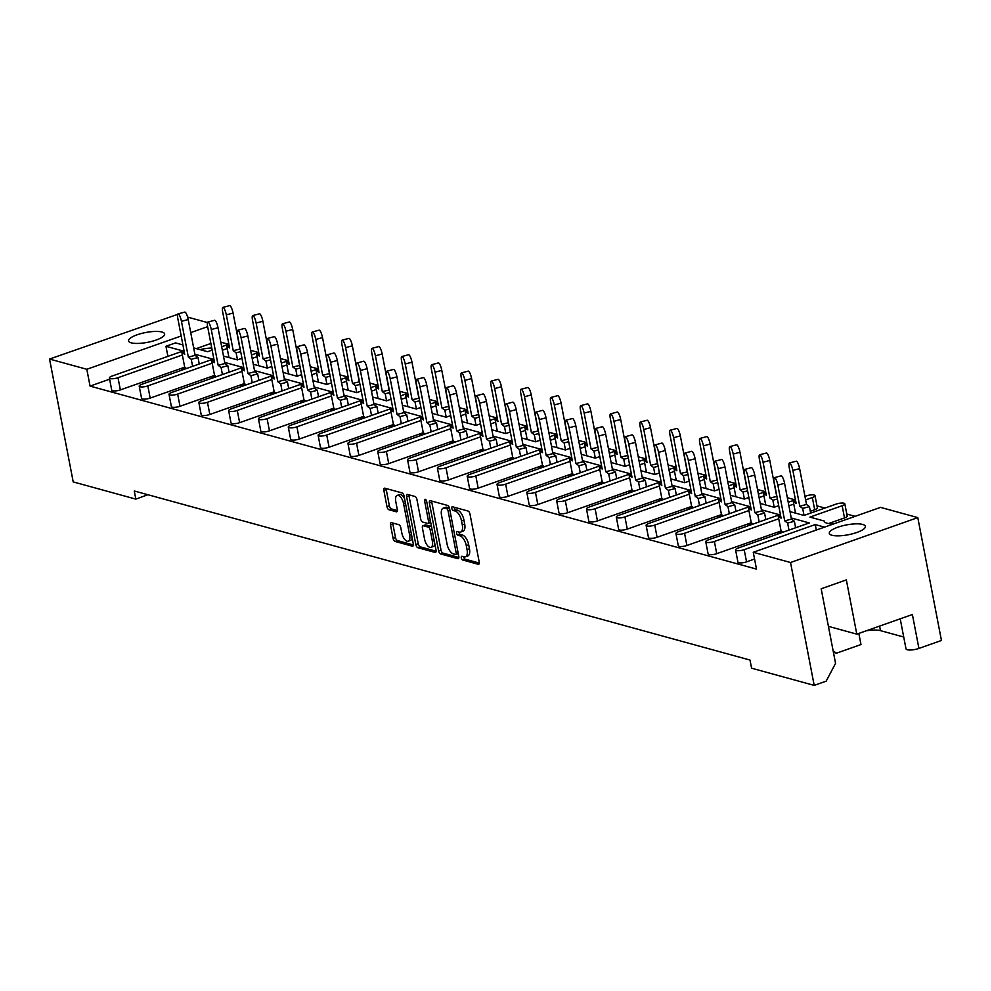 <?xml version="1.0" encoding="UTF-8"?>
<svg xmlns="http://www.w3.org/2000/svg" width="991" height="991" viewBox="0 0 991 991"><rect width="100%" height="100%" fill="white"/><g stroke="black" fill="none" stroke-linecap="round" stroke-linejoin="round"><path stroke-width="1.49" d="M461.323 557.871A1.97 0.917 -109.4 0 0 462.71 560.014L478.257 564.288A2.812 1.313 -109.4 0 0 478.69 564.275A2.812 1.313 -109.4 0 0 479.21 562.021L469.982 514.106A2.812 1.313 -109.4 0 0 468.012 511.034L452.453 506.773A1.97 0.917 -109.4 0 0 452.156 506.773A1.97 0.917 -109.4 0 0 451.797 508.346A1.97 0.917 -109.4 0 0 453.172 510.501L455.191 511.046A9.018 4.187 -109.4 0 1 461.509 520.857L462.277 524.846A9.018 4.187 -109.4 0 1 460.604 532.068A9.018 4.187 -109.4 0 1 459.242 532.08L457.223 531.523A1.97 0.917 -109.4 0 0 456.925 531.535A1.97 0.917 -109.4 0 0 456.566 533.108A1.97 0.917 -109.4 0 0 457.941 535.251L459.96 535.809A9.018 4.187 -109.4 0 1 466.278 545.607L467.046 549.609A9.018 4.187 -109.4 0 1 465.361 556.818A9.018 4.187 -109.4 0 1 464.011 556.843L461.992 556.285A1.97 0.917 -109.4 0 0 461.695 556.285A1.97 0.917 -109.4 0 0 461.323 557.871M463.689 556.744A1.97 0.917 -109.4 0 0 463.726 557.016A1.97 0.917 -109.4 0 0 465.113 559.172L479.297 563.061M454.151 507.231A1.97 0.917 -109.4 0 0 454.188 507.503A1.97 0.917 -109.4 0 0 455.575 509.647L457.582 510.204L455.191 511.046M458.92 531.994A1.97 0.917 -109.4 0 0 458.957 532.266A1.97 0.917 -109.4 0 0 460.344 534.409L462.351 534.967L459.96 535.809M905.997 648.82L900.212 618.818L905.985 648.783A8.609 2.341 -10.9 0 0 905.997 648.82A8.609 2.341 -10.9 0 0 907.26 649.737A8.609 2.341 -10.9 0 0 918.917 648.424L941.45 640.471L917.79 517.612L790.533 562.516L753.259 552.284L880.516 507.38L917.79 517.612M842.164 505.72A5.735 1.561 -10.9 0 0 844.815 503.824L847.169 516.026A5.735 1.561 169.1 0 1 844.505 517.934L842.164 505.72L809.932 517.104L824.301 521.043A18.371 5.005 -10.9 0 0 824.326 521.291A18.371 5.005 -10.9 0 0 827.027 523.223A18.371 5.005 -10.9 0 0 833.964 523.805M831.994 535.264A18.371 5.005 -10.9 0 0 852.755 533.728A18.371 5.005 -10.9 0 0 865.378 526.37A18.371 5.005 -10.9 0 0 862.678 524.437A18.371 5.005 -10.9 0 0 841.916 525.961A18.371 5.005 -10.9 0 0 829.294 533.319A18.371 5.005 -10.9 0 0 831.994 535.264M131.27 342.849A18.371 5.005 -10.9 0 0 152.019 341.313A18.371 5.005 -10.9 0 0 164.642 333.955A18.371 5.005 -10.9 0 0 161.942 332.022A18.371 5.005 -10.9 0 0 141.193 333.546A18.371 5.005 -10.9 0 0 128.57 340.904A18.371 5.005 -10.9 0 0 131.27 342.849M391.445 522.666A2.812 1.313 -109.4 0 0 391.024 522.678A2.812 1.313 -109.4 0 0 390.504 524.933L393.093 538.373A2.812 1.313 -109.4 0 0 395.062 541.433L412.33 546.177A2.812 1.313 -109.4 0 0 412.764 546.177A2.812 1.313 -109.4 0 0 413.284 543.923L404.055 495.995A2.812 1.313 -109.4 0 0 402.086 492.936L384.818 488.191A2.812 1.313 -109.4 0 0 384.384 488.204A2.812 1.313 -109.4 0 0 383.864 490.458L386.986 506.698A2.812 1.313 -109.4 0 0 388.968 509.758L396.35 511.79A2.812 1.313 -109.4 0 0 396.784 511.777A2.812 1.313 -109.4 0 0 397.304 509.523L395.756 501.471A7.532 3.506 -109.4 0 1 397.156 495.438A7.532 3.506 -109.4 0 1 403.585 503.626L409.655 535.165A7.532 3.506 -109.4 0 1 408.255 541.197A7.532 3.506 -109.4 0 1 401.826 533.022L400.822 527.757A2.812 1.313 -109.4 0 0 398.84 524.697L391.445 522.666M109.629 379.194L90.057 386.106L756.505 569.107L753.259 552.284M90.057 386.106L86.824 369.284L49.55 359.052L177.649 314.37M918.917 648.424L912.389 614.519L856.794 634.141L846.351 579.896L821.18 588.778L835.549 663.363L826.172 681.151L814.193 685.388L751.574 668.194L750.014 660.056L134.256 490.979L135.829 499.117L73.21 481.911L49.55 359.052M814.193 685.388L790.533 562.516M438.604 550.872A2.812 1.313 -109.4 0 0 440.574 553.932L457.842 558.676A2.812 1.313 -109.4 0 0 458.276 558.676A2.812 1.313 -109.4 0 0 458.796 556.422L449.567 508.494A2.812 1.313 -109.4 0 0 447.598 505.435L430.329 500.69A2.812 1.313 -109.4 0 0 429.896 500.69A2.812 1.313 -109.4 0 0 429.376 502.945L438.604 550.872L440.995 550.03A2.812 1.313 -109.4 0 0 442.977 553.089L458.883 557.462M435.086 552.433L417.818 547.689A2.812 1.313 -109.4 0 1 415.848 544.616L406.62 496.702A2.812 1.313 -109.4 0 1 407.14 494.447A2.812 1.313 -109.4 0 1 407.574 494.447L414.956 496.466A2.812 1.313 -109.4 0 1 416.938 499.538L420.68 518.974A2.812 1.313 -109.4 0 0 422.649 522.034L427.555 523.384A2.812 1.313 -109.4 0 0 427.976 523.372A2.812 1.313 -109.4 0 0 428.508 521.117L424.606 500.889A1.97 0.917 -109.4 0 1 424.978 499.303A1.97 0.917 -109.4 0 1 426.663 501.446L436.04 550.166A2.812 1.313 -109.4 0 1 435.52 552.421A2.812 1.313 -109.4 0 1 435.086 552.433L435.854 552.16M200.046 349.625A18.371 5.005 169.1 0 1 211.74 347.99M135.829 499.117L147.894 494.72M814.998 495.636L817.352 507.838A5.735 1.561 169.1 0 1 814.689 509.746L812.347 497.532A5.735 1.561 -10.9 0 0 814.998 495.636A5.735 1.561 -10.9 0 0 814.156 495.029A5.735 1.561 -10.9 0 0 806.377 495.896L804.965 496.392M810.316 511.282L814.689 509.746M828.587 523.545L844.505 517.934M855.134 516.336L846.785 514.044M824.97 508.049L816.968 505.856M795.141 499.86L787.35 497.717M765.325 491.672L757.533 489.529M735.508 483.484L727.716 481.341M705.691 475.296L697.887 473.153M675.874 467.108L668.07 464.965M646.058 458.92L638.254 456.777M616.241 450.732L608.437 448.589M586.424 442.543L578.62 440.4M556.595 434.355L548.803 432.212M526.778 426.167L518.987 424.024M496.962 417.979L489.17 415.836M467.145 409.791L459.341 407.648M437.328 401.603L429.524 399.46M407.512 393.415L399.707 391.272M377.695 385.226L369.891 383.083M347.878 377.038L340.074 374.895M318.049 368.85L310.257 366.72M288.232 360.662L280.441 358.531M258.416 352.474L250.624 350.343M228.599 344.286L220.795 342.155M210.872 343.468L196.317 348.609M212.148 350.096L207.602 351.706L193.666 347.878M241.965 358.284L237.419 359.894L223.483 356.066M271.782 366.472L267.236 368.082L253.3 364.254M301.598 374.66L297.052 376.27L283.116 372.443M331.428 382.848L326.869 384.458L312.933 380.631M361.244 391.036L356.686 392.647L342.75 388.819M391.061 399.224L386.502 400.835L372.566 397.007M420.878 407.412L416.331 409.023L402.383 405.195M450.694 415.601L446.148 417.211L432.212 413.383M480.511 423.789L475.965 425.399L462.029 421.571M510.328 431.977L505.782 433.587L491.846 429.76M540.145 440.165L535.598 441.775L521.662 437.948M569.974 448.353L565.415 449.964L551.479 446.136M599.79 456.541L595.232 458.152L581.296 454.324M629.607 464.729L625.048 466.34L611.113 462.512M659.424 472.918L654.878 474.516L640.929 470.7M689.24 481.106L684.694 482.704L670.758 478.888M719.057 489.294L714.511 490.892L700.575 487.077M748.874 497.482L744.328 499.08L730.392 495.252M778.691 505.67L774.144 507.268L760.208 503.44M844.815 503.824A5.735 1.561 -10.9 0 0 843.973 503.217A5.735 1.561 -10.9 0 0 836.193 504.085L803.961 515.456L790.025 511.629M212.173 363.189L147.832 385.895A5.735 1.561 -10.9 0 1 140.053 386.763A5.735 1.561 -10.9 0 1 139.211 386.168A5.735 1.561 -10.9 0 1 141.862 384.26L212.916 359.176L194.88 354.233M182.356 355.001L118.003 377.707A5.735 1.561 -10.9 0 1 110.236 378.574A5.735 1.561 -10.9 0 1 109.394 377.98A5.735 1.561 -10.9 0 1 112.045 376.072L183.1 350.987L165.955 346.28L167.9 356.364M118.003 377.707L120.357 389.909L184.747 367.19M120.357 389.909A5.735 1.561 169.1 0 1 112.59 390.788A5.735 1.561 169.1 0 1 111.735 390.181L109.394 377.98M791.252 517.983L809.288 522.938L738.233 548.011A5.735 1.561 -10.9 0 0 735.57 549.918A5.735 1.561 -10.9 0 0 736.412 550.525A5.735 1.561 -10.9 0 0 744.191 549.658L746.545 561.86L754.56 559.023M746.545 561.86A5.735 1.561 169.1 0 1 738.766 562.727A5.735 1.561 169.1 0 1 737.923 562.12L735.57 549.918M761.435 509.795L779.471 514.75L708.416 539.822A5.735 1.561 -10.9 0 0 705.753 541.73A5.735 1.561 -10.9 0 0 706.595 542.337A5.735 1.561 -10.9 0 0 714.375 541.47L716.728 553.672L781.106 530.953L782.865 532.266M716.728 553.672A5.735 1.561 169.1 0 1 708.949 554.539A5.735 1.561 169.1 0 1 708.107 553.932L705.753 541.73M731.618 501.607L749.654 506.562L678.587 531.634A5.735 1.561 -10.9 0 0 675.936 533.542A5.735 1.561 -10.9 0 0 676.779 534.149A5.735 1.561 -10.9 0 0 684.558 533.282L686.912 545.484L751.289 522.765M686.912 545.484A5.735 1.561 169.1 0 1 679.132 546.351A5.735 1.561 169.1 0 1 678.29 545.744L675.936 533.542M701.789 493.419L719.838 498.374L648.771 523.446A5.735 1.561 -10.9 0 0 646.12 525.354A5.735 1.561 -10.9 0 0 646.962 525.961A5.735 1.561 -10.9 0 0 654.741 525.094L657.083 537.295L721.473 514.577M657.083 537.295A5.735 1.561 169.1 0 1 649.316 538.163A5.735 1.561 169.1 0 1 648.473 537.556L646.12 525.354M671.972 485.231L690.009 490.186L618.954 515.258A5.735 1.561 -10.9 0 0 616.303 517.166A5.735 1.561 -10.9 0 0 617.145 517.773A5.735 1.561 -10.9 0 0 624.925 516.906L627.266 529.107L691.656 506.389M627.266 529.107A5.735 1.561 169.1 0 1 619.499 529.974A5.735 1.561 169.1 0 1 618.657 529.367L616.303 517.166M642.156 477.043L660.192 481.998L589.137 507.07A5.735 1.561 -10.9 0 0 586.486 508.978A5.735 1.561 -10.9 0 0 587.329 509.585A5.735 1.561 -10.9 0 0 595.096 508.717L597.449 520.919L661.839 498.2M597.449 520.919A5.735 1.561 169.1 0 1 589.682 521.786A5.735 1.561 169.1 0 1 588.827 521.179L586.486 508.978M612.339 468.854L630.375 473.809L559.32 498.894A5.735 1.561 -10.9 0 0 556.669 500.789A5.735 1.561 -10.9 0 0 557.512 501.396A5.735 1.561 -10.9 0 0 565.279 500.529L567.632 512.731L632.01 490.012M567.632 512.731A5.735 1.561 169.1 0 1 559.853 513.598A5.735 1.561 169.1 0 1 559.011 513.004L556.669 500.789M582.522 460.666L600.558 465.621L529.504 490.706A5.735 1.561 -10.9 0 0 526.84 492.601A5.735 1.561 -10.9 0 0 527.695 493.208A5.735 1.561 -10.9 0 0 535.462 492.341L537.816 504.543L602.194 481.824M537.816 504.543A5.735 1.561 169.1 0 1 530.036 505.41A5.735 1.561 169.1 0 1 529.194 504.815L526.84 492.601M552.705 452.478L570.742 457.433L499.687 482.518A5.735 1.561 -10.9 0 0 497.024 484.413A5.735 1.561 -10.9 0 0 497.866 485.02A5.735 1.561 -10.9 0 0 505.645 484.153L507.999 496.355L572.377 473.636L574.136 474.949M507.999 496.355A5.735 1.561 169.1 0 1 500.22 497.222A5.735 1.561 169.1 0 1 499.377 496.627L497.024 484.413M522.889 444.29L540.925 449.245L469.87 474.33A5.735 1.561 -10.9 0 0 467.207 476.225A5.735 1.561 -10.9 0 0 468.049 476.832A5.735 1.561 -10.9 0 0 475.829 475.965L478.182 488.167L542.56 465.448M478.182 488.167A5.735 1.561 169.1 0 1 470.403 489.034A5.735 1.561 169.1 0 1 469.561 488.439L467.207 476.225M493.072 436.102L511.108 441.057L440.041 466.142A5.735 1.561 -10.9 0 0 437.39 468.037A5.735 1.561 -10.9 0 0 438.233 468.644A5.735 1.561 -10.9 0 0 446.012 467.777L448.366 479.978L512.743 457.26M448.366 479.978A5.735 1.561 169.1 0 1 440.586 480.858A5.735 1.561 169.1 0 1 439.744 480.251L437.39 468.037M463.243 427.914L481.292 432.869L410.224 457.953A5.735 1.561 -10.9 0 0 407.574 459.849A5.735 1.561 -10.9 0 0 408.416 460.456A5.735 1.561 -10.9 0 0 416.195 459.589L418.536 471.79L482.927 449.072M418.536 471.79A5.735 1.561 169.1 0 1 410.77 472.67A5.735 1.561 169.1 0 1 409.927 472.063L407.574 459.849M433.426 419.726L451.462 424.681L380.408 449.765A5.735 1.561 -10.9 0 0 377.757 451.661A5.735 1.561 -10.9 0 0 378.599 452.268A5.735 1.561 -10.9 0 0 386.379 451.4L388.72 463.602L453.11 440.884M388.72 463.602A5.735 1.561 169.1 0 1 380.953 464.482A5.735 1.561 169.1 0 1 380.11 463.875L377.757 451.661M403.61 411.538L421.646 416.493L350.591 441.577A5.735 1.561 -10.9 0 0 347.94 443.473A5.735 1.561 -10.9 0 0 348.782 444.079A5.735 1.561 -10.9 0 0 356.549 443.212L358.903 455.414L423.293 432.695M358.903 455.414A5.735 1.561 169.1 0 1 351.136 456.294A5.735 1.561 169.1 0 1 350.281 455.687L347.94 443.473M373.793 403.349L391.829 408.304L320.774 433.389A5.735 1.561 -10.9 0 0 318.123 435.284A5.735 1.561 -10.9 0 0 318.966 435.891A5.735 1.561 -10.9 0 0 326.733 435.024L329.086 447.226L393.464 424.507M329.086 447.226A5.735 1.561 169.1 0 1 321.307 448.105A5.735 1.561 169.1 0 1 320.465 447.498L318.123 435.284M343.976 395.161L362.012 400.116L290.958 425.201A5.735 1.561 -10.9 0 0 288.294 427.096A5.735 1.561 -10.9 0 0 289.149 427.703A5.735 1.561 -10.9 0 0 296.916 426.836L299.27 439.038L363.647 416.319M299.27 439.038A5.735 1.561 169.1 0 1 291.49 439.917A5.735 1.561 169.1 0 1 290.648 439.31L288.294 427.096M314.159 386.973L332.196 391.928L261.141 417.013A5.735 1.561 -10.9 0 0 258.478 418.908A5.735 1.561 -10.9 0 0 259.32 419.515A5.735 1.561 -10.9 0 0 267.099 418.648L269.453 430.85L333.831 408.131M269.453 430.85A5.735 1.561 169.1 0 1 261.674 431.729A5.735 1.561 169.1 0 1 260.831 431.122L258.478 418.908M284.343 378.797L302.379 383.74L231.324 408.825A5.735 1.561 -10.9 0 0 228.661 410.72A5.735 1.561 -10.9 0 0 229.503 411.327A5.735 1.561 -10.9 0 0 237.283 410.46L239.636 422.661L304.014 399.943L305.773 401.256M239.636 422.661A5.735 1.561 169.1 0 1 231.857 423.541A5.735 1.561 169.1 0 1 231.014 422.934L228.661 410.72M254.526 370.609L272.562 375.552L201.495 400.637A5.735 1.561 -10.9 0 0 198.844 402.532A5.735 1.561 -10.9 0 0 199.686 403.139A5.735 1.561 -10.9 0 0 207.466 402.272L209.819 414.473L274.197 391.755M209.819 414.473A5.735 1.561 169.1 0 1 202.04 415.353A5.735 1.561 169.1 0 1 201.198 414.746L198.844 402.532M224.697 362.421L242.745 367.364L171.678 392.448A5.735 1.561 -10.9 0 0 169.027 394.356A5.735 1.561 -10.9 0 0 169.87 394.951A5.735 1.561 -10.9 0 0 177.649 394.084L179.99 406.285L244.381 383.567M179.99 406.285A5.735 1.561 169.1 0 1 172.223 407.165A5.735 1.561 169.1 0 1 171.381 406.558L169.027 394.356M147.832 385.895L150.174 398.097L214.564 375.378M150.174 398.097A5.735 1.561 169.1 0 1 142.407 398.977A5.735 1.561 169.1 0 1 141.564 398.37L139.211 386.168M824.549 527.125L815.246 524.573L816.299 530.036M879.599 626.089L880.479 630.648A18.371 5.005 -10.9 0 0 866.332 630.784M228.884 344.187L221.687 346.739M182.914 344.93L175.543 342.898L165.955 346.28M177.649 394.084L242.002 371.377M207.466 402.272L271.819 379.565M237.283 410.46L301.636 387.754M267.099 418.648L331.452 395.942M296.916 426.836L361.269 404.13M326.733 435.024L391.086 412.318M356.549 443.212L420.902 420.506M386.379 451.4L450.719 428.682M416.195 459.589L480.548 436.87M446.012 467.777L510.365 445.058M475.829 475.965L540.182 453.246M505.645 484.153L569.998 461.434M535.462 492.341L599.815 469.623M565.279 500.529L629.632 477.811M595.096 508.717L659.449 485.999M624.925 516.906L689.265 494.187M654.741 525.094L719.094 502.375M684.558 533.282L748.911 510.563M714.375 541.47L778.728 518.751M744.191 549.658L815.246 524.573M788.91 505.806L793.779 504.085M805.633 499.898L812.347 497.532M795.426 499.761L788.229 502.301M759.081 497.618L763.95 495.896M765.609 491.573L758.412 494.113M729.265 489.43L734.133 487.708M735.793 483.385L728.596 485.924M699.448 481.242L704.316 479.52M705.976 475.197L698.779 477.736M669.631 473.054L674.499 471.332M676.159 467.009L668.962 469.548M639.814 464.866L644.683 463.144M646.343 458.821L639.133 461.36M609.998 456.678L614.866 454.956M616.526 450.632L609.316 453.172M580.181 448.489L585.049 446.768M586.709 442.444L579.5 444.984M550.364 440.301L555.233 438.579M556.88 434.256L549.683 436.796M520.535 432.113L525.403 430.404M527.063 426.068L519.866 428.608M490.718 423.925L495.587 422.216M497.247 417.88L490.05 420.419M460.902 415.737L465.77 414.027M467.43 409.692L460.233 412.231M431.085 407.549L435.953 405.839M437.613 401.504L430.416 404.043M401.268 399.361L406.137 397.651M407.796 393.316L400.587 395.855M371.452 391.172L376.32 389.463M377.98 385.127L370.77 387.667M341.635 382.984L346.503 381.275M348.163 376.939L340.954 379.479M311.818 374.796L316.686 373.087M318.334 368.751L311.137 371.303M281.989 366.608L286.857 364.899M288.517 360.563L281.32 363.115M252.172 358.42L257.041 356.71M258.701 352.375L251.503 354.927M222.356 350.232L227.224 348.522M207.639 326.658L190.718 332.617M181.192 335.986L86.824 369.284M187.609 317.108L207.478 322.558M880.479 630.648L903.718 637.027M833.171 651.013L836.54 653.168L860.981 644.546L858.838 633.422M836.54 653.168L833.419 652.313M856.794 634.141L828.414 626.349M465.361 556.818L467.764 555.976A9.018 4.187 -109.4 0 0 469.449 548.754L467.046 549.609M462.351 534.967A9.018 4.187 -109.4 0 1 468.681 544.765L469.449 548.754M460.604 532.068L462.995 531.213A9.018 4.187 -109.4 0 0 464.68 524.004L462.277 524.846M457.582 510.204A9.018 4.187 -109.4 0 1 463.912 520.002L464.68 524.004M431.692 501.062A2.812 1.313 -109.4 0 0 431.766 502.103L440.995 550.03M455.513 554.502A1.97 0.917 -109.4 0 0 455.81 554.502A1.97 0.917 -109.4 0 0 456.182 552.928L448.081 510.861A1.97 0.917 -109.4 0 0 446.706 508.717L444.575 508.135A9.018 4.187 -109.4 0 0 443.225 508.148A9.018 4.187 -109.4 0 0 441.54 515.37L447.077 544.121A9.018 4.187 -109.4 0 0 453.395 553.919L455.513 554.502M449.468 508.086A1.97 0.917 -109.4 0 0 449.096 507.875L446.706 508.717M443.225 508.148L445.616 507.305A9.018 4.187 -109.4 0 1 446.978 507.293L449.096 507.875M436.127 551.207L420.221 546.846L417.818 547.689M408.936 494.819A2.812 1.313 -109.4 0 0 409.01 495.859L418.239 543.774A2.812 1.313 -109.4 0 0 420.221 546.846M429.958 522.53A2.812 1.313 -109.4 0 0 430.379 522.53A2.812 1.313 -109.4 0 0 430.676 522.307M424.557 539.141A7.532 3.506 -109.4 0 0 430.986 547.317A7.532 3.506 -109.4 0 0 432.386 541.284L430.255 530.173A2.812 1.313 -109.4 0 0 428.273 527.113L423.368 525.763A2.812 1.313 -109.4 0 0 422.946 525.763A2.812 1.313 -109.4 0 0 422.426 528.017L424.557 539.141M430.986 547.317L433.377 546.475A7.532 3.506 -109.4 0 0 434.888 544.195M431.568 526.927A2.812 1.313 -109.4 0 0 430.676 526.258L428.273 527.113M425.003 525.18A2.812 1.313 -109.4 0 1 425.337 524.92A2.812 1.313 -109.4 0 1 425.771 524.92L430.676 526.258M408.255 541.197L410.646 540.355A7.532 3.506 -109.4 0 0 412.157 538.088M404.563 498.659A7.532 3.506 -109.4 0 0 399.559 494.596L397.156 495.438M386.18 488.563A2.812 1.313 -109.4 0 0 386.255 489.604L389.389 505.844A2.812 1.313 -109.4 0 0 391.358 508.916L397.391 510.563M392.82 523.037A2.812 1.313 -109.4 0 0 392.894 524.078L395.483 537.531A2.812 1.313 -109.4 0 0 397.465 540.591L413.371 544.963M774.405 477.625L781.156 475.853A6.318 1.462 75.3 0 1 784.575 483.311L777.824 485.082A6.318 1.462 -104.7 0 0 774.405 477.625A6.318 1.462 -104.7 0 0 774.206 482.382L781.106 518.182L778.195 516.001L781.069 530.916M782.233 531.783L777.799 533.356L777.923 534M778.914 533.654L777.799 533.356L780.041 533.257M777.824 485.082L784.711 520.882L791.462 519.111L794.373 521.291L795.624 527.757M784.711 520.882L787.622 523.062L794.373 521.291M780.561 515.382L778.195 516.001M787.622 523.062L788.985 530.111M784.575 483.311L791.462 519.111M789.455 462.958L796.207 461.187A6.318 1.462 75.3 0 1 799.626 468.644L792.862 470.415A6.318 1.462 -104.7 0 0 789.455 462.958A6.318 1.462 -104.7 0 0 789.257 467.715L796.157 503.515L793.246 501.335L795.513 513.14M792.862 470.415L799.762 506.215L806.513 504.444L809.424 506.624L810.675 513.09M799.762 506.215L802.673 508.408L809.424 506.624M795.612 500.715L793.246 501.335M802.673 508.408L804.023 515.444M799.626 468.644L806.513 504.444M744.588 469.437L751.339 467.665A6.318 1.462 75.3 0 1 754.758 475.123L748.007 476.894A6.318 1.462 -104.7 0 0 744.588 469.437A6.318 1.462 -104.7 0 0 744.39 474.194L751.289 509.993L748.378 507.813L751.252 522.728L753.049 524.078M752.404 523.607L747.982 525.168L748.106 525.812M749.097 525.465L747.982 525.168L750.212 525.069M748.007 476.894L754.894 512.694L761.645 510.922L764.557 513.103L765.808 519.569M754.894 512.694L757.805 514.874L764.557 513.103M750.744 507.194L748.378 507.813M757.805 514.874L759.156 521.923M754.758 475.123L761.645 510.922M714.771 461.249L721.522 459.477A6.318 1.462 75.3 0 1 724.941 466.934L718.178 468.706A6.318 1.462 -104.7 0 0 714.771 461.249A6.318 1.462 -104.7 0 0 714.573 466.005L721.473 501.805L718.562 499.625L721.436 514.54L723.219 515.89M722.588 515.419L718.165 516.98L718.289 517.636M719.28 517.277L718.165 516.98L720.395 516.881M718.178 468.706L725.078 504.506L731.829 502.734L734.74 504.915L735.991 511.381M725.078 504.506L727.989 506.698L734.74 504.915M720.928 499.006L718.562 499.625M727.989 506.698L729.339 513.734M724.941 466.934L731.829 502.734M684.954 453.06L691.706 451.289A6.318 1.462 75.3 0 1 695.112 458.746L688.361 460.518A6.318 1.462 -104.7 0 0 684.954 453.06A6.318 1.462 -104.7 0 0 684.756 457.817L691.656 493.617L688.745 491.437L691.619 506.351L693.403 507.702M692.771 507.231L688.349 508.792L688.472 509.448M689.463 509.089L688.349 508.792L690.578 508.693M688.361 460.518L695.261 496.318L702.012 494.546L704.923 496.726L706.162 503.193M695.261 496.318L698.172 498.51L704.923 496.726M691.111 490.818L688.745 491.437M698.172 498.51L699.522 505.546M695.112 458.746L702.012 494.546M655.138 444.872L661.889 443.101A6.318 1.462 75.3 0 1 665.295 450.558L658.544 452.33A6.318 1.462 -104.7 0 0 655.138 444.872A6.318 1.462 -104.7 0 0 654.94 449.629L661.839 485.429L658.928 483.249L661.79 498.163L663.586 499.514M662.954 499.043L658.532 500.604L658.656 501.26M659.634 500.901L658.532 500.604L660.762 500.505M658.544 452.33L665.444 488.129L672.195 486.358L675.106 488.538L676.345 495.005M665.444 488.129L668.355 490.322L675.106 488.538M661.294 482.629L658.928 483.249M668.355 490.322L669.705 497.358M665.295 450.558L672.195 486.358M625.321 436.684L632.072 434.913A6.318 1.462 75.3 0 1 635.479 442.37L628.728 444.141A6.318 1.462 -104.7 0 0 625.321 436.684A6.318 1.462 -104.7 0 0 625.123 441.441L632.01 477.241L629.099 475.061L631.973 489.975L633.769 491.325M633.138 490.855L628.703 492.416L628.839 493.072M629.818 492.713L628.703 492.416L630.945 492.316M628.728 444.141L635.627 479.954L642.379 478.17L645.29 480.35L646.528 486.816M635.627 479.954L638.538 482.134L645.29 480.35M631.478 474.441L629.099 475.061M638.538 482.134L639.889 489.17M635.479 442.37L642.379 478.17M595.504 428.496L602.255 426.725A6.318 1.462 75.3 0 1 605.662 434.182L598.911 435.953A6.318 1.462 -104.7 0 0 595.504 428.496A6.318 1.462 -104.7 0 0 595.306 433.253L602.194 469.053L599.282 466.872L602.156 481.787L603.953 483.137M603.321 482.667L598.886 484.227L599.01 484.884M600.001 484.525L598.886 484.227L601.128 484.128M598.911 435.953L605.798 471.766L612.562 469.982L615.473 472.162L616.712 478.628M605.798 471.766L608.709 473.946L615.473 472.162M601.661 466.253L599.282 466.872M608.709 473.946L610.072 480.982M605.662 434.182L612.562 469.982M565.675 420.308L572.439 418.536A6.318 1.462 75.3 0 1 575.845 425.994L569.094 427.765A6.318 1.462 -104.7 0 0 565.675 420.308A6.318 1.462 -104.7 0 0 565.489 425.065L572.377 460.865L569.466 458.684L572.34 473.611M573.504 474.478L569.069 476.039L569.193 476.696M570.184 476.337L569.069 476.039L571.312 475.94M569.094 427.765L575.982 463.577L582.733 461.794L585.644 463.974L586.895 470.44M575.982 463.577L578.893 465.758L585.644 463.974M571.844 458.065L569.466 458.684M578.893 465.758L580.255 472.794M575.845 425.994L582.733 461.794M535.858 412.12L542.61 410.348A6.318 1.462 75.3 0 1 546.029 417.806L539.277 419.577A6.318 1.462 -104.7 0 0 535.858 412.12A6.318 1.462 -104.7 0 0 535.66 416.877L542.56 452.676L539.649 450.496L542.523 465.423L544.319 466.761M543.687 466.29L539.253 467.851L539.377 468.508M540.368 468.161L539.253 467.851L541.495 467.764M539.277 419.577L546.165 455.389L552.916 453.605L555.827 455.786L557.078 462.252M546.165 455.389L549.076 457.569L555.827 455.786M542.015 449.877L539.649 450.496M549.076 457.569L550.439 464.606M546.029 417.806L552.916 453.605M759.639 454.77L766.39 452.998A6.318 1.462 75.3 0 1 769.796 460.456L763.045 462.227A6.318 1.462 -104.7 0 0 759.639 454.77A6.318 1.462 -104.7 0 0 759.44 459.527L766.34 495.327L763.429 493.146L765.696 504.952M763.045 462.227L769.945 498.027L776.919 496.417M769.945 498.027L772.856 500.22L777.415 499.018M765.795 492.527L763.429 493.146M772.856 500.22L774.206 507.256M769.796 460.456L776.696 496.256M729.822 446.582L736.573 444.81A6.318 1.462 75.3 0 1 739.98 452.268L733.229 454.039A6.318 1.462 -104.7 0 0 729.822 446.582A6.318 1.462 -104.7 0 0 729.624 451.339L736.524 487.138L733.613 484.958L735.879 496.764M733.229 454.039L740.128 489.851L747.103 488.229M740.128 489.851L743.039 492.031L747.598 490.83M735.979 484.339L733.613 484.958M743.039 492.031L744.39 499.068M739.98 452.268L746.88 488.067M700.005 438.394L706.756 436.622A6.318 1.462 75.3 0 1 710.163 444.079L703.412 445.851A6.318 1.462 -104.7 0 0 700.005 438.394A6.318 1.462 -104.7 0 0 699.807 443.15L706.694 478.95L703.783 476.77L706.063 488.575M703.412 445.851L710.312 481.663L717.273 480.04M710.312 481.663L713.223 483.843L717.781 482.642M706.162 476.151L703.783 476.77M713.223 483.843L714.573 490.879M710.163 444.079L717.063 479.879M670.189 430.205L676.94 428.434A6.318 1.462 75.3 0 1 680.346 435.891L673.595 437.663A6.318 1.462 -104.7 0 0 670.189 430.205A6.318 1.462 -104.7 0 0 669.99 434.962L676.878 470.762L673.967 468.582L676.246 480.387M673.595 437.663L680.483 473.475L687.457 471.852M680.483 473.475L683.394 475.655L687.965 474.454M676.345 467.963L673.967 468.582M683.394 475.655L684.756 482.691M680.346 435.891L687.246 471.691M640.359 422.017L647.111 420.246A6.318 1.462 75.3 0 1 650.53 427.703L643.778 429.475A6.318 1.462 -104.7 0 0 640.359 422.017A6.318 1.462 -104.7 0 0 640.174 426.774L647.061 462.574L644.15 460.394L646.429 472.199M643.778 429.475L650.666 465.287L657.64 463.664M650.666 465.287L653.577 467.467L658.148 466.265M646.528 459.774L644.15 460.394M653.577 467.467L654.94 474.503M650.53 427.703L657.417 463.503M610.543 413.829L617.294 412.058A6.318 1.462 75.3 0 1 620.713 419.515L613.962 421.286A6.318 1.462 -104.7 0 0 610.543 413.829A6.318 1.462 -104.7 0 0 610.345 418.586L617.244 454.386L614.333 452.206L616.613 464.011M613.962 421.286L620.849 457.099L627.823 455.476M620.849 457.099L623.76 459.279L628.319 458.077M616.699 451.586L614.333 452.206M623.76 459.279L625.123 466.315M620.713 419.515L627.6 455.315M580.726 405.641L587.477 403.87A6.318 1.462 75.3 0 1 590.896 411.327L584.145 413.111A6.318 1.462 -104.7 0 0 580.726 405.641A6.318 1.462 -104.7 0 0 580.528 410.398L587.428 446.198L584.517 444.018L586.783 455.823M584.145 413.111L591.032 448.911L598.007 447.288M591.032 448.911L593.943 451.091L598.502 449.889M586.883 443.398L584.517 444.018M593.943 451.091L595.294 458.127M590.896 411.327L597.784 447.127M506.042 403.932L512.793 402.16A6.318 1.462 75.3 0 1 516.212 409.617L509.461 411.389A6.318 1.462 -104.7 0 0 506.042 403.932A6.318 1.462 -104.7 0 0 505.844 408.688L512.743 444.488L509.832 442.308L512.706 457.235L514.502 458.573M513.858 458.102L509.436 459.663L509.56 460.32M510.551 459.973L509.436 459.663L511.666 459.576M509.461 411.389L516.348 447.201L523.099 445.417L526.01 447.598L527.262 454.064M516.348 447.201L519.259 449.381L526.01 447.598M512.198 441.689L509.832 442.308M519.259 449.381L520.609 456.417M516.212 409.617L523.099 445.417M476.225 395.743L482.976 393.972A6.318 1.462 75.3 0 1 486.395 401.429L479.632 403.213A6.318 1.462 -104.7 0 0 476.225 395.743A6.318 1.462 -104.7 0 0 476.027 400.5L482.927 436.3L480.016 434.12L482.89 449.047L484.673 450.385M484.042 449.914L479.619 451.475L479.743 452.131M480.734 451.785L479.619 451.475L481.849 451.388M479.632 403.213L486.531 439.013L493.283 437.229L496.194 439.409L497.445 445.876M486.531 439.013L489.443 441.193L496.194 439.409M482.382 433.501L480.016 434.12M489.443 441.193L490.793 448.229M486.395 401.429L493.283 437.229M446.408 387.555L453.16 385.784A6.318 1.462 75.3 0 1 456.566 393.241L449.815 395.025A6.318 1.462 -104.7 0 0 446.408 387.555A6.318 1.462 -104.7 0 0 446.21 392.312L453.11 428.112L450.199 425.932L453.073 440.859L454.857 442.197M454.225 441.726L449.803 443.287L449.926 443.943M450.917 443.596L449.803 443.287L452.032 443.2M449.815 395.025L456.715 430.825L463.466 429.041L466.377 431.221L467.616 437.7M456.715 430.825L459.626 433.005L466.377 431.221M452.565 425.312L450.199 425.932M459.626 433.005L460.976 440.041M456.566 393.241L463.466 429.041M550.909 397.453L557.66 395.682A6.318 1.462 75.3 0 1 561.079 403.139L554.316 404.923A6.318 1.462 -104.7 0 0 550.909 397.453A6.318 1.462 -104.7 0 0 550.711 402.21L557.611 438.01L554.7 435.829L556.967 447.635M554.316 404.923L561.216 440.722L568.19 439.1M561.216 440.722L564.127 442.903L568.685 441.701M557.066 435.21L554.7 435.829M564.127 442.903L565.477 449.939M561.079 403.139L567.967 438.939M521.093 389.265L527.844 387.493A6.318 1.462 75.3 0 1 531.25 394.951L524.499 396.734A6.318 1.462 -104.7 0 0 521.093 389.265A6.318 1.462 -104.7 0 0 520.894 394.022L527.794 429.821L524.883 427.641L527.15 439.447M524.499 396.734L531.399 432.534L538.373 430.924M531.399 432.534L534.31 434.715L538.869 433.513M527.249 427.022L524.883 427.641M534.31 434.715L535.66 441.751M531.25 394.951L538.15 430.751M491.276 381.077L498.027 379.305A6.318 1.462 75.3 0 1 501.434 386.763L494.682 388.546A6.318 1.462 -104.7 0 0 491.276 381.077A6.318 1.462 -104.7 0 0 491.078 385.833L497.978 421.633L495.066 419.453L497.333 431.258M494.682 388.546L501.582 424.346L508.556 422.736M501.582 424.346L504.493 426.526L509.052 425.325M497.432 418.834L495.066 419.453M504.493 426.526L505.844 433.562M501.434 386.763L508.333 422.562M416.592 379.367L423.343 377.596A6.318 1.462 75.3 0 1 426.749 385.053L419.998 386.837A6.318 1.462 -104.7 0 0 416.592 379.367A6.318 1.462 -104.7 0 0 416.393 384.124L423.293 419.924L420.382 417.744L423.244 432.671L425.04 434.008M424.408 433.538L419.986 435.099L420.11 435.755M421.088 435.408L419.986 435.099L422.216 435.012M419.998 386.837L426.898 422.637L433.649 420.853L436.56 423.033L437.799 429.512M426.898 422.637L429.809 424.817L436.56 423.033M422.748 417.124L420.382 417.744M429.809 424.817L431.159 431.853M426.749 385.053L433.649 420.853M386.775 371.179L393.526 369.408A6.318 1.462 75.3 0 1 396.933 376.865L390.181 378.649A6.318 1.462 -104.7 0 0 386.775 371.179A6.318 1.462 -104.7 0 0 386.577 375.936L393.464 411.736L390.553 409.556L393.427 424.482L395.223 425.82M394.591 425.35L390.157 426.91L390.293 427.567M391.272 427.22L390.157 426.91L392.399 426.824M390.181 378.649L397.081 414.449L403.832 412.665L406.744 414.845L407.982 421.324M397.081 414.449L399.992 416.629L406.744 414.845M392.931 408.936L390.553 409.556M399.992 416.629L401.343 423.665M396.933 376.865L403.832 412.665M356.958 363.003L363.709 361.22A6.318 1.462 75.3 0 1 367.116 368.677L360.365 370.461A6.318 1.462 -104.7 0 0 356.958 363.003A6.318 1.462 -104.7 0 0 356.76 367.748L363.647 403.548L360.736 401.367L363.61 416.294L365.406 417.632M364.775 417.161L360.34 418.722L360.464 419.379M361.455 419.032L360.34 418.722L362.582 418.636M360.365 370.461L367.265 406.26L374.016 404.477L376.927 406.657L378.166 413.136M367.265 406.26L370.163 408.441L376.927 406.657M363.115 400.748L360.736 401.367M370.163 408.441L371.526 415.477M367.116 368.677L374.016 404.477M461.459 372.901L468.21 371.117A6.318 1.462 75.3 0 1 471.617 378.574L464.866 380.358A6.318 1.462 -104.7 0 0 461.459 372.901A6.318 1.462 -104.7 0 0 461.261 377.645L468.148 413.445L465.237 411.265L467.517 423.07M464.866 380.358L471.766 416.158L478.727 414.548M471.766 416.158L474.677 418.338L479.235 417.137M467.616 410.646L465.237 411.265M474.677 418.338L476.027 425.374M471.617 378.574L478.517 414.374M431.642 364.713L438.394 362.929A6.318 1.462 75.3 0 1 441.8 370.386L435.049 372.17A6.318 1.462 -104.7 0 0 431.642 364.713A6.318 1.462 -104.7 0 0 431.444 369.457L438.332 405.269L435.421 403.077L437.7 414.882M435.049 372.17L441.936 407.97L448.911 406.36M441.936 407.97L444.848 410.15L449.418 408.949M437.799 402.457L435.421 403.077M444.848 410.15L446.21 417.186M441.8 370.386L448.7 406.186M401.813 356.525L408.577 354.741A6.318 1.462 75.3 0 1 411.983 362.198L405.232 363.982A6.318 1.462 -104.7 0 0 401.813 356.525A6.318 1.462 -104.7 0 0 401.628 361.269L408.515 397.081L405.604 394.889L407.883 406.694M405.232 363.982L412.12 399.782L419.094 398.171M412.12 399.782L415.031 401.962L419.602 400.76M407.982 394.269L405.604 394.889M415.031 401.962L416.393 408.998M411.983 362.198L418.871 397.998M327.129 354.815L333.893 353.031A6.318 1.462 75.3 0 1 337.299 360.489L330.548 362.272A6.318 1.462 -104.7 0 0 327.129 354.815A6.318 1.462 -104.7 0 0 326.943 359.56L333.831 395.372L330.92 393.179L333.794 408.106L335.59 409.444M334.958 408.973L330.523 410.534L330.647 411.191M331.638 410.844L330.523 410.534L332.765 410.447M330.548 362.272L337.435 398.072L344.187 396.289L347.098 398.469L348.349 404.947M337.435 398.072L340.347 400.253L347.098 398.469M333.298 392.56L330.92 393.179M340.347 400.253L341.709 407.289M337.299 360.489L344.187 396.289M297.312 346.627L304.064 344.843A6.318 1.462 75.3 0 1 307.483 352.3L300.731 354.084A6.318 1.462 -104.7 0 0 297.312 346.627A6.318 1.462 -104.7 0 0 297.114 351.371L304.014 387.184L301.103 384.991L303.977 399.918M305.141 400.785L300.707 402.346L300.83 403.003M301.821 402.656L300.707 402.346L302.949 402.259M300.731 354.084L307.619 389.884L314.37 388.1L317.281 390.281L318.532 396.759M307.619 389.884L310.53 392.064L317.281 390.281M303.469 384.372L301.103 384.991M310.53 392.064L311.892 399.1M307.483 352.3L314.37 388.1M267.496 338.439L274.247 336.655A6.318 1.462 75.3 0 1 277.666 344.112L270.915 345.896A6.318 1.462 -104.7 0 0 267.496 338.439A6.318 1.462 -104.7 0 0 267.297 343.183L274.197 378.996L271.286 376.815L274.16 391.73L275.956 393.068M275.312 392.597L270.89 394.158L271.014 394.814M272.005 394.468L270.89 394.158L273.12 394.071M270.915 345.896L277.802 381.696L284.553 379.912L287.464 382.092L288.715 388.571M277.802 381.696L280.713 383.876L287.464 382.092M273.652 376.184L271.286 376.815M280.713 383.876L282.063 390.912M277.666 344.112L284.553 379.912M371.997 348.337L378.748 346.553A6.318 1.462 75.3 0 1 382.167 354.01L375.416 355.794A6.318 1.462 -104.7 0 0 371.997 348.337A6.318 1.462 -104.7 0 0 371.798 353.081L378.698 388.893L375.787 386.701L378.067 398.506M375.416 355.794L382.303 391.594L389.277 389.983M382.303 391.594L385.214 393.774L389.773 392.572M378.153 386.081L375.787 386.701M385.214 393.774L386.577 400.81M382.167 354.01L389.054 389.81M342.18 340.148L348.931 338.365A6.318 1.462 75.3 0 1 352.35 345.822L345.599 347.606A6.318 1.462 -104.7 0 0 342.18 340.148A6.318 1.462 -104.7 0 0 341.982 344.893L348.882 380.705L345.97 378.525L348.237 390.318M345.599 347.606L352.486 383.406L359.46 381.795M352.486 383.406L355.397 385.586L359.956 384.384M348.337 377.893L345.97 378.525M355.397 385.586L356.748 392.622M352.35 345.822L359.238 381.622M312.363 331.96L319.114 330.176A6.318 1.462 75.3 0 1 322.533 337.634L315.77 339.418A6.318 1.462 -104.7 0 0 312.363 331.96A6.318 1.462 -104.7 0 0 312.165 336.705L319.065 372.517L316.154 370.337L318.421 382.142M315.77 339.418L322.67 375.217L329.644 373.607M322.67 375.217L325.581 377.398L330.139 376.196M318.52 369.705L316.154 370.337M325.581 377.398L326.931 384.434M322.533 337.634L329.421 373.434M237.679 330.251L244.43 328.467A6.318 1.462 75.3 0 1 247.849 335.924L241.086 337.708A6.318 1.462 -104.7 0 0 237.679 330.251A6.318 1.462 -104.7 0 0 237.481 334.995L244.381 370.807L241.47 368.627L244.343 383.542L246.127 384.88M245.495 384.409L241.073 385.97L241.197 386.626M242.188 386.279L241.073 385.97L243.303 385.883M241.086 337.708L247.985 373.508L254.737 371.724L257.648 373.904L258.899 380.383M247.985 373.508L250.896 375.688L257.648 373.904M243.836 367.995L241.47 368.627M250.896 375.688L252.247 382.724M247.849 335.924L254.737 371.724M207.862 322.063L214.613 320.279A6.318 1.462 75.3 0 1 218.02 327.736L211.269 329.52A6.318 1.462 -104.7 0 0 207.862 322.063A6.318 1.462 -104.7 0 0 207.664 326.807L214.564 362.619L211.653 360.439L214.527 375.354L216.311 376.691M215.679 376.221L211.256 377.782L211.38 378.438M212.371 378.091L211.256 377.782L213.486 377.695M211.269 329.52L218.169 365.32L224.92 363.536L227.831 365.716L229.07 372.195M218.169 365.32L221.08 367.5L227.831 365.716M214.019 359.807L211.653 360.439M221.08 367.5L222.43 374.536M218.02 327.736L224.92 363.536M178.046 313.874L184.797 312.091A6.318 1.462 75.3 0 1 188.203 319.548L181.452 321.332A6.318 1.462 -104.7 0 0 178.046 313.874A6.318 1.462 -104.7 0 0 177.847 318.631L184.747 354.431L181.836 352.251L184.698 367.165L186.494 368.503M185.862 368.033L181.44 369.593L181.564 370.25M182.542 369.903L181.44 369.593L183.669 369.507M181.452 321.332L188.352 357.132L195.103 355.348L198.014 357.528L199.253 364.007M188.352 357.132L191.263 359.312L198.014 357.528M184.202 351.619L181.836 352.251M191.263 359.312L192.613 366.348M188.203 319.548L195.103 355.348M282.546 323.772L289.298 321.988A6.318 1.462 75.3 0 1 292.704 329.446L285.953 331.229A6.318 1.462 -104.7 0 0 282.546 323.772A6.318 1.462 -104.7 0 0 282.348 328.529L289.248 364.329L286.337 362.149L288.604 373.954M285.953 331.229L292.853 367.029L299.827 365.419M292.853 367.029L295.764 369.209L300.323 368.008M288.703 361.517L286.337 362.149M295.764 369.209L297.114 376.246M292.704 329.446L299.604 365.245M252.73 315.584L259.481 313.8A6.318 1.462 75.3 0 1 262.888 321.257L256.136 323.041A6.318 1.462 -104.7 0 0 252.73 315.584A6.318 1.462 -104.7 0 0 252.532 320.341L259.431 356.141L256.52 353.96L258.787 365.766M256.136 323.041L263.036 358.841L270.01 357.231M263.036 358.841L265.947 361.021L270.506 359.82M258.886 353.329L256.52 353.96M265.947 361.021L267.297 368.057M262.888 321.257L269.787 357.057M222.913 307.396L229.664 305.612A6.318 1.462 75.3 0 1 233.071 313.069L226.32 314.853A6.318 1.462 -104.7 0 0 222.913 307.396A6.318 1.462 -104.7 0 0 222.715 312.153L229.602 347.952L226.691 345.772L228.971 357.578M226.32 314.853L233.219 350.653L240.181 349.043M233.219 350.653L236.131 352.833L240.689 351.632M229.07 345.141L226.691 345.772M236.131 352.833L237.481 359.869M233.071 313.069L239.971 348.869M465.113 559.172L462.71 560.014M455.575 509.647L453.172 510.501M460.344 534.409L457.941 535.251M468.681 544.765L466.278 545.607M463.912 520.002L461.509 520.857M479.025 564.015L478.257 564.288M431.766 502.103L429.376 502.945M458.61 558.404L457.842 558.676M442.977 553.089L440.574 553.932M458.003 552.284L456.182 552.928M449.902 510.216L448.081 510.861M446.978 507.293L444.575 508.135M418.239 543.774L415.848 544.616M409.01 495.859L406.62 496.702M430.329 520.473L428.508 521.117M426.254 500.306L424.606 500.889M434.207 540.64L432.386 541.284M432.064 529.528L430.255 530.173M425.771 524.92L423.368 525.763M411.476 534.533L409.655 535.165M405.406 502.982L403.585 503.626M397.118 511.517L396.35 511.79M391.358 508.916L388.968 509.758M389.389 505.844L386.986 506.698M386.255 489.604L383.864 490.458M413.098 545.917L412.33 546.177M397.465 540.591L395.062 541.433M395.483 537.531L393.093 538.373M392.894 524.078L390.504 524.933M458.214 553.659L455.81 554.502M430.379 522.53L427.976 523.372M425.337 524.92L422.946 525.763"/></g></svg>
